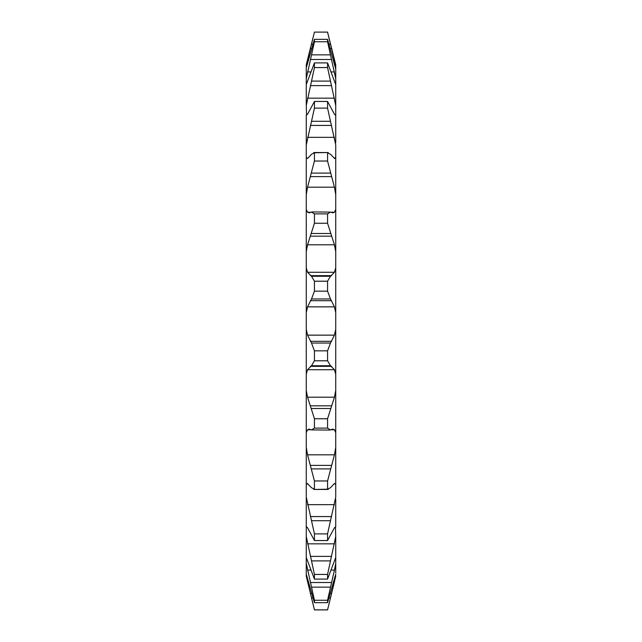 <?xml version="1.0" encoding="UTF-8"?>
<svg xmlns="http://www.w3.org/2000/svg" width="642" height="642" viewBox="0 0 642 642"><rect width="100%" height="100%" fill="white"/><g stroke="black" fill="none" stroke-linecap="round" stroke-linejoin="round"><path stroke-width="0.96" d="M306.266 157.434L306.266 209.38L307.558 212.237L309.235 212.879L311.506 212.101L314.436 213.882L327.564 213.882L330.494 212.101L332.765 212.879L334.442 212.237L335.734 209.38L335.734 251.632L334.442 244.803L327.564 223.255L314.436 223.255L307.558 244.803L306.266 251.632L306.266 267.81L307.558 272.272L311.506 276.261L314.436 281.204L327.564 281.204L330.494 276.261L334.442 272.272L335.734 267.81L335.734 312.67L334.442 306.852L330.494 298.971L327.564 291.155L314.436 291.155L311.506 298.971L307.558 306.852L306.266 312.67L306.266 329.33L307.558 335.148L311.506 343.029L314.436 350.845L327.564 350.845L330.494 343.029L334.442 335.148L335.734 329.33L335.734 144.956L327.564 108.113L314.436 108.113L306.266 144.956L306.266 157.434L307.558 158.51L311.506 154.273L314.436 152.788L328.279 152.539M335.734 142.741L335.734 105.529L327.564 67.562L314.436 67.562L306.266 105.529L306.547 115.111M306.266 329.33L306.266 390.368L307.558 397.197L314.436 418.744L327.564 418.744L334.442 397.197L335.734 390.368L335.734 432.62L334.442 429.763L332.765 429.121L329.771 430.068M306.266 390.368L306.266 447.378L307.558 454.825L314.436 480.962L327.564 480.962L334.442 454.825L335.734 447.378L335.734 374.19L334.442 369.728L330.494 365.739L327.564 360.796L314.436 360.796L311.506 365.739L307.558 369.728L306.266 374.19M306.266 447.378L306.266 497.044L314.436 533.887L327.564 533.887L335.734 497.044L335.734 447.378L335.734 484.566L334.442 483.49L330.494 487.727L327.564 489.212L313.721 489.461M306.266 497.044L306.266 536.471L314.436 574.438L327.564 574.438L335.734 536.471L335.437 526.889M334.442 570.056L335.734 563.379L335.734 557.473L327.564 579.1L314.436 579.1L306.266 557.473L306.266 563.379L314.436 600.262L327.564 600.262L334.442 570.056L330.967 570.056M334.442 581.804L335.734 574.197L327.564 602.661L314.436 602.661L306.266 574.197L306.266 576.203L314.436 609.86L327.564 609.86L334.442 581.804L333.463 581.804M306.266 67.803L306.266 84.527L314.436 62.9L327.564 62.9L335.734 84.527L335.734 64.794L327.564 32.1L314.436 32.1L306.266 64.794L306.266 67.803L314.436 39.339L327.564 39.339L335.734 68.983M335.734 105.529L335.734 84.664M306.266 144.956L306.266 114.99L307.558 114.236L314.436 101.46L327.564 101.46L334.442 114.236L335.453 115.111M334.442 158.51L335.734 157.434L335.734 194.622L334.442 187.175L327.564 161.038L327.564 152.788L330.494 154.273L334.707 158.558M335.734 499.259L335.734 527.01L334.442 527.764L327.564 540.54L314.436 540.54L307.558 527.764L306.547 526.889M335.734 536.471L335.734 557.336M335.734 563.379L335.734 573.017M335.734 576.203L329.113 603.528M335.734 329.33L335.734 374.19L335.734 329.33M327.564 418.744L327.564 428.118L314.436 428.118L311.506 429.899L309.235 429.121L307.558 429.763L306.266 432.62M330.494 429.899L327.564 428.118M327.564 350.845L327.564 360.796M314.436 418.744L314.436 428.118M314.436 350.845L314.436 360.796M329.723 430.068L311.506 429.899M306.266 267.81L306.266 312.67M306.266 209.38L306.266 251.632M306.266 84.527L306.266 105.529M306.266 576.203L314.436 609.9L327.564 609.9M306.266 563.379L306.266 574.197M306.266 536.471L306.266 557.473M327.564 480.962L327.564 489.212L328.279 489.461L313.761 489.461M314.436 480.962L314.436 489.212L311.506 487.727L307.293 483.442M307.558 483.49L306.266 484.566M327.564 533.887L327.564 540.54M314.436 533.887L314.436 540.54M327.564 574.438L327.564 579.1M314.436 574.438L314.436 579.1M327.564 600.262L327.564 602.661M314.436 600.262L314.436 602.661M328.56 36.201L329.113 38.48M335.734 65.797L327.564 32.14M329.009 44.065L330.59 44.459M312.887 38.472L306.266 65.797M311.41 44.459L312.991 44.065M327.564 39.339L327.564 41.738L314.436 41.738L306.266 78.621M335.734 78.621L327.564 41.738M314.436 39.339L314.436 41.738M327.564 62.9L327.564 67.562M314.436 62.9L314.436 67.562M327.564 101.46L327.564 108.113M314.436 101.46L314.436 108.113M328.239 152.539L313.721 152.539L314.436 152.788L314.436 161.038L307.558 187.175L306.266 194.622M327.564 161.038L314.436 161.038M312.277 211.932L330.494 212.101M327.564 213.882L327.564 223.255M314.436 213.882L314.436 223.255M311.506 212.101L312.229 211.932M327.564 281.204L327.564 291.155M314.436 281.204L314.436 291.155M334.442 397.197L307.558 397.197M334.442 454.825L307.558 454.825M334.442 504.668L307.558 504.668M334.442 543.838L307.558 543.838M311.033 570.056L307.558 570.056M308.537 581.804L307.558 581.804M334.442 212.237L330.782 212.237M311.218 212.237L307.558 212.237M334.442 272.272L307.558 272.272M334.442 335.148L307.558 335.148M330.494 343.029L311.506 343.029M331.601 341.327L310.399 341.327M334.442 306.852L307.558 306.852M331.601 300.673L310.399 300.673M330.494 298.971L311.506 298.971M330.494 276.261L311.506 276.261M331.601 275.651L310.399 275.651M330.494 233.495L311.506 233.495M331.601 236.176L310.399 236.176M334.442 244.803L307.558 244.803M330.494 173.099L311.506 173.099M331.601 176.606L310.399 176.606M334.442 187.175L307.558 187.175M330.494 121.298L311.506 121.298M331.601 125.431L310.399 125.431M334.442 137.332L307.558 137.332M330.494 81.101L311.506 81.101M331.601 85.619L310.399 85.619M334.442 98.162L307.558 98.162M330.494 54.851L311.506 54.851M331.601 59.489L310.399 59.489M334.442 71.944L330.967 71.944M311.033 71.944L307.558 71.944M331.601 48.559L330.269 48.559M311.731 48.559L310.399 48.559M334.442 60.196L333.463 60.196M308.537 60.196L307.558 60.196M330.494 597.935L329.009 597.935M312.991 597.935L311.506 597.935M331.601 593.441L330.269 593.441M311.731 593.441L310.399 593.441M330.494 587.149L311.506 587.149M331.601 582.511L310.399 582.511M330.494 560.899L311.506 560.899M331.601 556.381L310.399 556.381M330.494 520.702L311.506 520.702M331.601 516.569L310.399 516.569M330.494 468.901L311.506 468.901M331.601 465.394L310.399 465.394M334.442 429.763L330.782 429.763M311.218 429.763L307.558 429.763M330.494 408.505L311.506 408.505M331.601 405.824L310.399 405.824M330.494 365.739L311.506 365.739M331.601 366.349L310.399 366.349M334.442 369.728L307.558 369.728M314.436 32.1L327.564 32.1"/></g></svg>
